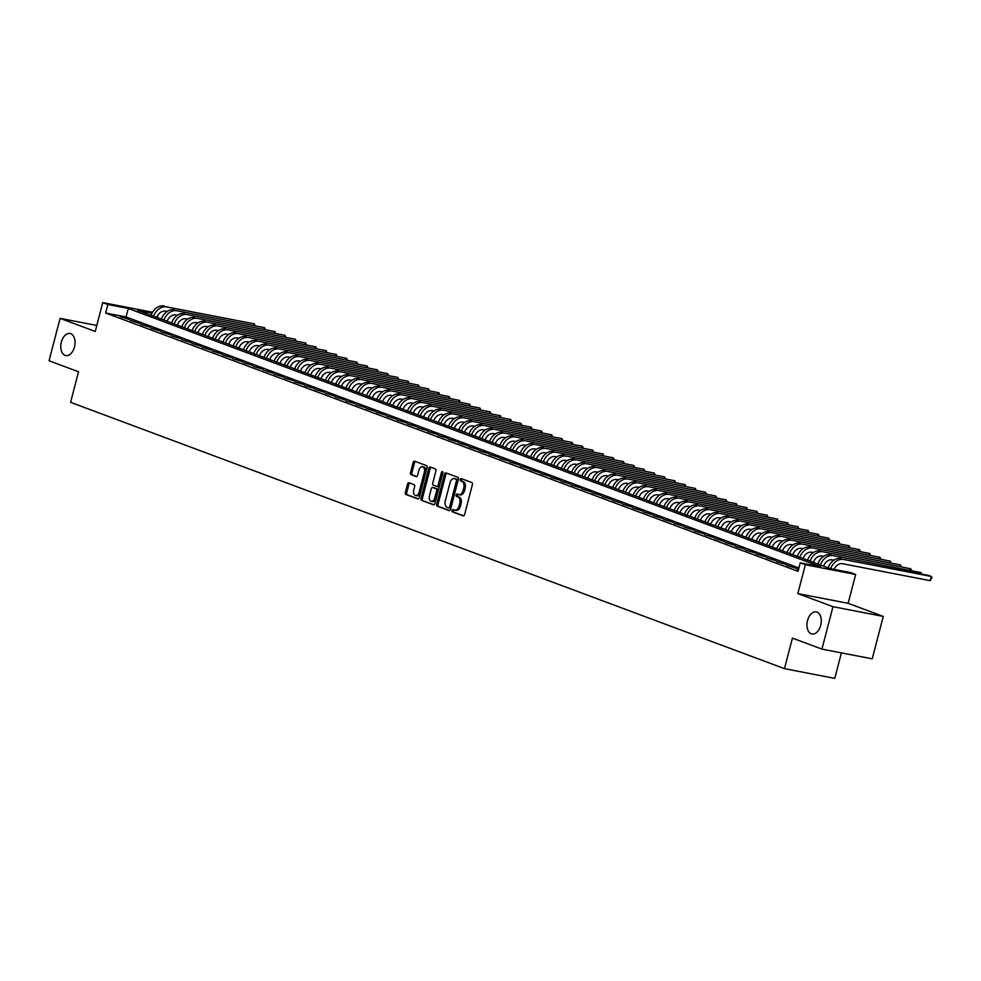 <?xml version="1.0" encoding="UTF-8"?>
<svg xmlns="http://www.w3.org/2000/svg" width="981" height="981" viewBox="0 0 981 981"><rect width="100%" height="100%" fill="white"/><g stroke="black" fill="none" stroke-linecap="round" stroke-linejoin="round"><path stroke-width="1.47" d="M452.069 510.439A1.214 0.748 -79 0 0 452.462 511.861L463.167 515.859A1.729 1.067 -79 0 0 463.265 515.883A1.729 1.067 -79 0 0 464.602 514.571L472.413 484.589A1.729 1.067 -79 0 0 471.836 482.542L461.144 478.556A1.214 0.748 -79 0 0 460.543 480.886L461.916 481.401A5.53 3.409 -79 0 1 463.755 487.937L463.106 490.426A5.53 3.409 -79 0 1 458.838 494.657A5.53 3.409 -79 0 1 458.495 494.559L457.109 494.044A1.214 0.748 -79 0 0 456.496 496.374L457.882 496.889A5.53 3.409 -79 0 1 459.721 503.425L459.071 505.926A5.53 3.409 -79 0 1 454.792 510.145A5.53 3.409 -79 0 1 454.461 510.046L453.075 509.531A1.214 0.748 -79 0 0 452.069 510.439M453.958 509.862A1.214 0.748 -79 0 0 453.823 512.131L463.731 515.822M462.026 478.887A1.214 0.748 -79 0 0 461.892 481.144L463.277 481.671L461.916 481.401M457.992 494.375A1.214 0.748 -79 0 0 457.857 496.644L459.243 497.159L457.882 496.889M74.47 346.992A11.257 6.953 -79 0 0 70.043 333.491A11.257 6.953 -79 0 0 61.349 342.087A11.257 6.953 -79 0 0 65.776 355.588A11.257 6.953 -79 0 0 74.47 346.992M820.692 625.375A11.257 6.953 -79 0 0 816.266 611.874A11.257 6.953 -79 0 0 807.559 620.483A11.257 6.953 -79 0 0 811.986 633.984A11.257 6.953 -79 0 0 820.692 625.375M408.991 482.762A1.729 1.067 -79 0 0 408.881 482.726A1.729 1.067 -79 0 0 407.544 484.05L405.349 492.462A1.729 1.067 -79 0 0 405.926 494.498L417.808 498.937A1.729 1.067 -79 0 0 417.918 498.961A1.729 1.067 -79 0 0 419.243 497.649L427.054 467.667A1.729 1.067 -79 0 0 426.49 465.619L414.607 461.193A1.729 1.067 -79 0 0 414.497 461.156A1.729 1.067 -79 0 0 413.16 462.48L410.512 472.646A1.729 1.067 -79 0 0 411.088 474.681L416.177 476.582A1.729 1.067 -79 0 0 416.275 476.607A1.729 1.067 -79 0 0 417.612 475.295L418.924 470.255A4.623 2.845 -79 0 1 422.492 466.723A4.623 2.845 -79 0 1 424.319 472.266L419.169 491.996A4.623 2.845 -79 0 1 415.601 495.528A4.623 2.845 -79 0 1 413.786 489.985L414.644 486.699A1.729 1.067 -79 0 0 414.068 484.663L408.991 482.762M798.89 567.974L126.046 316.961L105.666 313.013L107.873 304.527L102.747 302.614L152.521 312.252M821.931 649.115L832.979 606.687L883.268 616.424L872.219 658.84L821.931 649.115L792.44 638.116L784.481 668.65L70.583 402.32L78.541 371.774L49.05 360.775L60.099 318.359L95.231 331.455L102.747 302.614M883.268 616.424L848.136 603.315L797.847 593.591L832.979 606.687M797.847 593.591L805.364 564.737L800.238 562.824L820.619 566.773L128.266 308.475L107.873 304.527M105.666 313.013L798.031 571.31L800.238 562.824M436.668 504.148A1.729 1.067 -79 0 0 437.244 506.184L449.114 510.611A1.729 1.067 -79 0 0 449.224 510.647A1.729 1.067 -79 0 0 450.561 509.323L458.372 479.341A1.729 1.067 -79 0 0 457.796 477.306L445.914 472.879A1.729 1.067 -79 0 0 445.815 472.842A1.729 1.067 -79 0 0 444.479 474.166L436.668 504.148L438.029 504.406A1.729 1.067 -79 0 0 438.593 506.441L449.678 510.586M433.467 504.774L421.585 500.347A1.729 1.067 -79 0 1 421.008 498.299L428.82 468.317A1.729 1.067 -79 0 1 430.156 467.005A1.729 1.067 -79 0 1 430.254 467.03L435.343 468.93A1.729 1.067 -79 0 1 435.92 470.966L432.756 483.13A1.729 1.067 -79 0 0 433.32 485.166L436.692 486.429A1.729 1.067 -79 0 0 436.803 486.453A1.729 1.067 -79 0 0 438.139 485.141L441.438 472.474A1.214 0.748 -79 0 1 442.848 473.001L434.902 503.486A1.729 1.067 -79 0 1 433.565 504.81A1.729 1.067 -79 0 1 433.467 504.774L433.676 504.823M96.8 325.459L60.099 318.359M798.509 569.471L797.112 569.201L798.448 569.703M786.848 565.375L796.4 568.33L786.848 565.375M776.596 561.549L786.149 564.504L776.596 561.549M766.333 557.723L775.885 560.678L766.333 557.723M756.081 553.897L765.634 556.852L756.081 553.897M745.818 550.071L755.37 553.026L745.818 550.071M735.566 546.245L745.119 549.188L735.566 546.245M725.315 542.419L734.867 545.362L725.315 542.419M715.051 538.581L724.603 541.537L715.051 538.581M704.799 534.755L714.352 537.711L704.799 534.755M694.536 530.929L704.088 533.885L694.536 530.929M684.284 527.104L693.837 530.059L684.284 527.104M674.021 523.278L683.573 526.233L674.021 523.278M663.769 519.452L673.322 522.407L663.769 519.452M653.505 515.626L663.058 518.581L653.505 515.626M643.254 511.8L652.806 514.755L643.254 511.8M632.99 507.974L642.543 510.929L632.99 507.974M622.739 504.148L632.291 507.103L622.739 504.148M612.475 500.322L622.028 503.278L612.475 500.322M602.224 496.496L611.776 499.452L602.224 496.496M591.96 492.67L601.512 495.626L591.96 492.67M581.708 488.845L591.261 491.8L581.708 488.845M571.445 485.019L580.997 487.962L571.445 485.019M561.193 481.193L570.746 484.136L561.193 481.193M550.942 477.355L560.494 480.31L550.942 477.355M540.678 473.529L550.231 476.484L540.678 473.529M530.427 469.703L539.979 472.658L530.427 469.703M520.163 465.877L529.715 468.832L520.163 465.877M509.912 462.051L519.464 465.006L509.912 462.051M499.648 458.225L509.2 461.18L499.648 458.225M489.396 454.399L498.949 457.354L489.396 454.399M479.133 450.573L488.685 453.529L479.133 450.573M468.881 446.747L478.434 449.703L468.881 446.747M458.618 442.921L468.17 445.877L458.618 442.921M448.366 439.096L457.919 442.051L448.366 439.096M438.102 435.27L447.655 438.225L438.102 435.27M427.851 431.444L437.403 434.399L427.851 431.444M417.587 427.618L427.14 430.573L417.587 427.618M407.336 423.792L416.888 426.735L407.336 423.792M397.072 419.966L406.625 422.909L397.072 419.966M386.821 416.128L396.373 419.083L386.821 416.128M376.569 412.302L386.122 415.257L376.569 412.302M366.305 408.476L375.858 411.431L366.305 408.476M356.054 404.65L365.606 407.606L356.054 404.65M345.79 400.824L355.343 403.78L345.79 400.824M335.539 396.998L345.091 399.954L335.539 396.998M325.275 393.173L334.828 396.128L325.275 393.173M315.024 389.347L324.576 392.302L315.024 389.347M304.76 385.521L314.312 388.476L304.76 385.521M294.508 381.695L304.061 384.65L294.508 381.695M284.245 377.869L293.797 380.824L284.245 377.869M273.993 374.043L283.546 376.998L273.993 374.043M263.73 370.217L273.282 373.172L263.73 370.217M253.478 366.391L263.031 369.346L253.478 366.391M243.214 362.565L252.767 365.508L243.214 362.565M232.963 358.739L242.515 361.682L232.963 358.739M222.699 354.901L232.252 357.857L222.699 354.901M212.448 351.075L222 354.031L212.448 351.075M202.196 347.249L211.749 350.205L202.196 347.249M191.933 343.424L201.485 346.379L191.933 343.424M181.681 339.598L191.234 342.553L181.681 339.598M171.417 335.772L180.97 338.727L171.417 335.772M161.166 331.946L170.719 334.901L161.166 331.946M150.902 328.12L160.455 331.075L150.902 328.12M140.651 324.294L150.203 327.249L140.651 324.294M130.387 320.468L139.94 323.423L130.387 320.468M129.688 319.598L120.136 316.642L129.688 319.598M784.481 668.65L834.77 678.386L841.416 652.88M157.291 317.599L157.892 315.293M152.055 313.074L137.769 310.315L830.134 568.612L850.527 572.561L855.653 574.474L805.364 564.737M848.136 603.315L855.653 574.474M126.046 316.961L128.266 308.475M455.822 510.316A5.53 3.409 -79 0 0 456.153 510.402A5.53 3.409 -79 0 0 460.432 506.184L459.071 505.926M459.243 497.159A5.53 3.409 -79 0 1 461.082 503.682L460.432 506.184M459.856 494.829A5.53 3.409 -79 0 0 460.187 494.915A5.53 3.409 -79 0 0 464.467 490.696L463.106 490.426M463.277 481.671A5.53 3.409 -79 0 1 465.117 488.195L464.467 490.696M446.711 473.173A1.729 1.067 -79 0 0 445.84 474.424L438.029 504.406M448.624 507.876A1.214 0.748 -79 0 0 449.629 506.969L456.484 480.653A1.214 0.748 -79 0 0 456.079 479.219L454.62 478.679A5.53 3.409 -79 0 0 454.289 478.581A5.53 3.409 -79 0 0 450.009 482.811L445.325 500.8A5.53 3.409 -79 0 0 447.164 507.324L448.624 507.876M448.771 507.9L449.985 508.133A1.214 0.748 -79 0 0 450.99 507.226L449.629 506.969M455.294 478.814A5.53 3.409 -79 0 1 455.638 478.851A5.53 3.409 -79 0 1 455.981 478.936L457.44 479.488A1.214 0.748 -79 0 1 457.845 480.911L450.99 507.226M434.019 504.737L421.585 500.347M431.064 467.336A1.729 1.067 -79 0 0 430.181 468.587L422.37 498.569A1.729 1.067 -79 0 0 422.946 500.604M436.913 486.466L438.053 486.686A1.729 1.067 -79 0 0 438.164 486.723A1.729 1.067 -79 0 0 439.5 485.399L442.799 472.744L441.438 472.474M429.47 495.748A4.623 2.845 -79 0 0 431.284 501.291A4.623 2.845 -79 0 0 434.853 497.759L436.668 490.807A1.729 1.067 -79 0 0 436.091 488.759L432.719 487.496A1.729 1.067 -79 0 0 432.609 487.471A1.729 1.067 -79 0 0 431.272 488.796L429.47 495.748M431.284 501.291L432.633 501.549A4.623 2.845 -79 0 0 436.214 498.017L434.853 497.759M433.86 487.729A1.729 1.067 -79 0 1 433.97 487.741A1.729 1.067 -79 0 1 434.08 487.765L437.452 489.029A1.729 1.067 -79 0 1 438.017 491.064L436.214 498.017M415.601 495.528L416.962 495.785A4.623 2.845 -79 0 0 420.53 492.266L419.169 491.996M422.492 466.723L423.853 466.981A4.623 2.845 -79 0 1 425.668 472.523L420.53 492.266M415.404 461.487A1.729 1.067 -79 0 0 414.522 462.75L411.873 472.903A1.729 1.067 -79 0 0 412.449 474.951L416.729 476.545M409.788 483.057A1.729 1.067 -79 0 0 408.905 484.307L406.71 492.72A1.729 1.067 -79 0 0 407.287 494.767L418.372 498.9M834.083 569.372A8.792 6.879 -69.5 0 1 842.581 563.719L930.184 580.666L931.288 576.436L843.685 559.477A13.194 10.325 110.5 0 0 830.649 568.71M843.685 559.477L928.725 575.467L931.288 576.436L931.95 577.76L930.184 580.666M841.122 558.52A13.194 10.325 110.5 0 0 828.062 567.84M823.586 566.172A8.792 6.879 -69.5 0 1 832.329 559.893L833.85 560.188M920.681 573.922L921.024 572.597L921.65 574.106M833.433 555.651L921.024 572.597L833.433 555.651A13.194 10.325 110.5 0 0 820.361 564.97M830.87 554.694A13.194 10.325 110.5 0 0 817.798 564.014M813.335 562.346A8.792 6.879 -69.5 0 1 822.066 556.068L823.599 556.362M910.429 570.096L910.773 568.772L911.386 570.28M823.169 551.825L910.773 568.772L823.169 551.825A13.194 10.325 110.5 0 0 810.11 561.144M820.607 550.868A13.194 10.325 110.5 0 0 807.547 560.188M803.071 558.52A8.792 6.879 -69.5 0 1 811.814 552.242L813.335 552.536M900.166 566.27L900.509 564.946L901.134 566.454M812.918 547.999L900.509 564.946L812.918 547.999A13.194 10.325 110.5 0 0 799.846 557.318M810.355 547.042A13.194 10.325 110.5 0 0 797.283 556.362M792.82 554.694A8.792 6.879 -69.5 0 1 801.551 548.416L803.083 548.71M889.914 562.444L890.258 561.12L890.871 562.628M802.654 544.173L890.258 561.12L802.654 544.173A13.194 10.325 110.5 0 0 789.595 553.492M800.091 543.216A13.194 10.325 110.5 0 0 787.032 552.536M782.556 550.868A8.792 6.879 -69.5 0 1 791.299 544.59L792.832 544.884M879.65 558.606L879.994 557.294L880.619 558.802M792.403 540.347L879.994 557.294L792.403 540.347A13.194 10.325 110.5 0 0 779.331 549.667M789.84 539.391A13.194 10.325 110.5 0 0 776.768 548.71M772.305 547.042A8.792 6.879 -69.5 0 1 781.035 540.764L782.568 541.058M869.399 554.78L869.742 553.468L870.355 554.976M782.139 536.521L869.742 553.468L782.139 536.521A13.194 10.325 110.5 0 0 769.079 545.828M779.576 535.565A13.194 10.325 110.5 0 0 766.517 544.872M762.053 543.216A8.792 6.879 -69.5 0 1 770.784 536.938L772.317 537.232M859.135 550.954L859.479 549.642L860.104 551.15M771.888 532.695L859.479 549.642L771.888 532.695A13.194 10.325 110.5 0 0 758.816 542.003M769.325 531.739A13.194 10.325 110.5 0 0 756.253 541.046M751.789 539.391A8.792 6.879 -69.5 0 1 760.52 533.112L762.053 533.406M848.884 547.128L849.227 545.816L849.853 547.312M761.624 528.869L849.227 545.816L761.624 528.869A13.194 10.325 110.5 0 0 748.564 538.177M759.061 527.913A13.194 10.325 110.5 0 0 746.001 537.22M741.538 535.552A8.792 6.879 -69.5 0 1 750.269 529.286L751.802 529.581M838.632 543.302L838.963 541.99L839.589 543.486M751.372 525.043L838.963 541.99L751.372 525.043A13.194 10.325 110.5 0 0 738.301 534.351M748.81 524.087A13.194 10.325 110.5 0 0 735.738 533.394M731.274 531.727A8.792 6.879 -69.5 0 1 740.005 525.46L741.538 525.755M828.369 539.476L828.712 538.164L829.337 539.66M741.109 521.218L828.712 538.164L741.109 521.218A13.194 10.325 110.5 0 0 728.049 530.525M738.546 520.261A13.194 10.325 110.5 0 0 725.486 529.568M721.023 527.901A8.792 6.879 -69.5 0 1 729.754 521.622L731.286 521.929M818.117 535.651L818.448 534.338L819.074 535.834M730.857 517.392L818.448 534.338L730.857 517.392A13.194 10.325 110.5 0 0 717.798 526.699M728.294 516.435A13.194 10.325 110.5 0 0 715.223 525.742M710.759 524.075A8.792 6.879 -69.5 0 1 719.49 517.796L721.023 518.103M807.853 531.825L808.197 530.513L808.822 532.009M720.594 513.553L808.197 530.513L720.594 513.553A13.194 10.325 110.5 0 0 707.534 522.873M718.031 512.597A13.194 10.325 110.5 0 0 704.971 521.917M700.508 520.249A8.792 6.879 -69.5 0 1 709.238 513.97L710.771 514.277M797.602 527.999L797.945 526.687L798.559 528.183M710.342 509.728L797.945 526.687L710.342 509.728A13.194 10.325 110.5 0 0 697.283 519.047M707.779 508.771A13.194 10.325 110.5 0 0 694.707 518.091M690.244 516.423A8.792 6.879 -69.5 0 1 698.975 510.145L700.508 510.439M787.338 524.173L787.682 522.861L788.307 524.357M700.091 505.902L787.682 522.861L700.091 505.902A13.194 10.325 110.5 0 0 687.019 515.221M697.516 504.945A13.194 10.325 110.5 0 0 684.456 514.265M679.992 512.597A8.792 6.879 -69.5 0 1 688.723 506.319L690.256 506.613M777.087 520.347L777.43 519.035L778.043 520.531M689.827 502.076L777.43 519.035L689.827 502.076A13.194 10.325 110.5 0 0 676.767 511.395M687.264 501.119A13.194 10.325 110.5 0 0 674.205 510.439M669.729 508.771A8.792 6.879 -69.5 0 1 678.46 502.493L679.992 502.787M766.823 516.521L767.167 515.209L767.792 516.705M679.575 498.25L767.167 515.209L679.575 498.25A13.194 10.325 110.5 0 0 666.504 507.569M677 497.293A13.194 10.325 110.5 0 0 663.941 506.613M659.477 504.945A8.792 6.879 -69.5 0 1 668.208 498.667L669.741 498.961M756.572 512.695L756.915 511.371L757.528 512.879M669.312 494.424L756.915 511.371L669.312 494.424A13.194 10.325 110.5 0 0 656.252 503.744M666.749 493.468A13.194 10.325 110.5 0 0 653.689 502.787M649.214 501.119A8.792 6.879 -69.5 0 1 657.957 494.841L659.477 495.135M746.308 508.869L746.651 507.545L747.277 509.053M659.06 490.598L746.651 507.545L659.06 490.598A13.194 10.325 110.5 0 0 645.988 499.918M656.497 489.642A13.194 10.325 110.5 0 0 643.426 498.961M638.962 497.293A8.792 6.879 -69.5 0 1 647.693 491.015L649.226 491.309M736.057 505.043L736.4 503.719L737.013 505.227M648.797 486.772L736.4 503.719L648.797 486.772A13.194 10.325 110.5 0 0 635.737 496.092M646.234 485.816A13.194 10.325 110.5 0 0 633.174 495.135M628.698 493.468A8.792 6.879 -69.5 0 1 637.442 487.189L638.962 487.483M725.793 501.217L726.136 499.893L726.762 501.401M638.545 482.946L726.136 499.893L638.545 482.946A13.194 10.325 110.5 0 0 625.473 492.266M635.982 481.99A13.194 10.325 110.5 0 0 622.91 491.309M618.447 489.642A8.792 6.879 -69.5 0 1 627.178 483.363L628.711 483.658M715.541 497.379L715.885 496.067L716.498 497.575M628.281 479.12L715.885 496.067L628.281 479.12A13.194 10.325 110.5 0 0 615.222 488.44M625.719 478.164A13.194 10.325 110.5 0 0 612.659 487.483M608.183 485.816A8.792 6.879 -69.5 0 1 616.926 479.537L618.459 479.832M705.278 493.553L705.621 492.241L706.246 493.75M618.03 475.295L705.621 492.241L618.03 475.295A13.194 10.325 110.5 0 0 604.958 484.602M615.467 474.338A13.194 10.325 110.5 0 0 602.395 483.645M597.932 481.99A8.792 6.879 -69.5 0 1 606.663 475.711L608.195 476.006M695.026 489.727L695.37 488.415L695.983 489.924M607.766 471.469L695.37 488.415L607.766 471.469A13.194 10.325 110.5 0 0 594.707 480.776M605.203 470.512A13.194 10.325 110.5 0 0 592.144 479.819M587.68 478.164A8.792 6.879 -69.5 0 1 596.411 471.886L597.944 472.18M684.763 485.902L685.106 484.589L685.731 486.086M597.515 467.643L685.106 484.589L597.515 467.643A13.194 10.325 110.5 0 0 584.443 476.95M594.952 466.686A13.194 10.325 110.5 0 0 581.88 475.993M577.417 474.326A8.792 6.879 -69.5 0 1 586.148 468.06L587.68 468.354M674.511 482.076L674.854 480.764L675.48 482.26M587.251 463.817L674.854 480.764L587.251 463.817A13.194 10.325 110.5 0 0 574.192 473.124M584.688 462.86A13.194 10.325 110.5 0 0 571.629 472.168M567.165 470.5A8.792 6.879 -69.5 0 1 575.896 464.234L577.429 464.528M664.26 478.25L664.591 476.938L665.216 478.434M577 459.991L664.591 476.938L577 459.991A13.194 10.325 110.5 0 0 563.928 469.298M574.437 459.034A13.194 10.325 110.5 0 0 561.365 468.342M556.901 466.674A8.792 6.879 -69.5 0 1 565.632 460.396L567.165 460.702M653.996 474.424L654.339 473.112L654.965 474.608M566.736 456.165L654.339 473.112L566.736 456.165A13.194 10.325 110.5 0 0 553.676 465.472M564.173 455.209A13.194 10.325 110.5 0 0 551.114 464.516M546.65 462.848A8.792 6.879 -69.5 0 1 555.381 456.57L556.914 456.876M643.744 470.598L644.076 469.286L644.701 470.782M556.485 452.327L644.076 469.286L556.485 452.327A13.194 10.325 110.5 0 0 543.425 461.646M553.922 451.37A13.194 10.325 110.5 0 0 540.85 460.69M536.386 459.022A8.792 6.879 -69.5 0 1 545.117 452.744L546.65 453.05M633.481 466.772L633.824 465.46L634.449 466.956M546.221 448.501L633.824 465.46L546.221 448.501A13.194 10.325 110.5 0 0 533.161 457.82M543.658 447.544A13.194 10.325 110.5 0 0 530.598 456.864M526.135 455.196A8.792 6.879 -69.5 0 1 534.866 448.918L536.399 449.212M623.229 462.946L623.573 461.634L624.186 463.13M535.969 444.675L623.573 461.634L535.969 444.675A13.194 10.325 110.5 0 0 522.91 453.995M533.406 443.719A13.194 10.325 110.5 0 0 520.335 453.038M515.871 451.37A8.792 6.879 -69.5 0 1 524.602 445.092L526.135 445.386M612.966 459.12L613.309 457.808L613.934 459.304M525.706 440.849L613.309 457.808L525.706 440.849A13.194 10.325 110.5 0 0 512.646 450.169M523.143 439.893A13.194 10.325 110.5 0 0 510.083 449.212M505.62 447.544A8.792 6.879 -69.5 0 1 514.351 441.266L515.883 441.56M602.714 455.294L603.057 453.982L603.671 455.478M515.454 437.023L603.057 453.982L515.454 437.023A13.194 10.325 110.5 0 0 502.395 446.343M512.891 436.067A13.194 10.325 110.5 0 0 499.832 445.386M495.356 443.719A8.792 6.879 -69.5 0 1 504.087 437.44L505.62 437.734M592.45 451.468L592.794 450.144L593.419 451.652M505.203 433.197L592.794 450.144L505.203 433.197A13.194 10.325 110.5 0 0 492.131 442.517M502.628 432.241A13.194 10.325 110.5 0 0 489.568 441.56M485.105 439.893A8.792 6.879 -69.5 0 1 493.835 433.614L495.368 433.909M582.199 447.643L582.542 446.318L583.155 447.827M494.939 429.371L582.542 446.318L494.939 429.371A13.194 10.325 110.5 0 0 481.879 438.691M492.376 428.415A13.194 10.325 110.5 0 0 479.317 437.734M474.841 436.067A8.792 6.879 -69.5 0 1 483.584 429.788L485.105 430.083M571.935 443.817L572.279 442.492L572.904 444.001M484.688 425.546L572.279 442.492L484.688 425.546A13.194 10.325 110.5 0 0 471.616 434.865M482.112 424.589A13.194 10.325 110.5 0 0 469.053 433.909M464.589 432.241A8.792 6.879 -69.5 0 1 473.32 425.962L474.853 426.257M561.684 439.991L562.027 438.666L562.64 440.175M474.424 421.72L562.027 438.666L474.424 421.72A13.194 10.325 110.5 0 0 461.364 431.039M471.861 420.763A13.194 10.325 110.5 0 0 458.801 430.083M454.326 428.415A8.792 6.879 -69.5 0 1 463.069 422.137L464.589 422.431M551.42 436.153L551.763 434.841L552.389 436.349M464.172 417.894L551.763 434.841L464.172 417.894A13.194 10.325 110.5 0 0 451.101 427.213M461.61 416.937A13.194 10.325 110.5 0 0 448.538 426.257M444.074 424.589A8.792 6.879 -69.5 0 1 452.805 418.311L454.338 418.605M541.169 432.327L541.512 431.015L542.125 432.523M453.909 414.068L541.512 431.015L453.909 414.068A13.194 10.325 110.5 0 0 440.849 423.375M451.346 413.111A13.194 10.325 110.5 0 0 438.286 422.419M433.81 420.763A8.792 6.879 -69.5 0 1 442.554 414.485L444.086 414.779M530.905 428.501L531.248 427.189L531.874 428.697M443.657 410.242L531.248 427.189L443.657 410.242A13.194 10.325 110.5 0 0 430.585 419.549M441.094 409.285A13.194 10.325 110.5 0 0 428.023 418.593M423.559 416.937A8.792 6.879 -69.5 0 1 432.29 410.659L433.823 410.953M520.653 424.675L520.997 423.363L521.61 424.859M433.394 406.416L520.997 423.363L433.394 406.416A13.194 10.325 110.5 0 0 420.334 415.723M430.831 405.46A13.194 10.325 110.5 0 0 417.771 414.767M413.308 413.099A8.792 6.879 -69.5 0 1 422.038 406.833L423.571 407.127M510.39 420.849L510.733 419.537L511.359 421.033M423.142 402.59L510.733 419.537L423.142 402.59A13.194 10.325 110.5 0 0 410.07 411.897M420.579 401.634A13.194 10.325 110.5 0 0 407.507 410.941M403.044 409.273A8.792 6.879 -69.5 0 1 411.775 403.007L413.308 403.301M500.138 417.023L500.482 415.711L501.107 417.207M412.878 398.764L500.482 415.711L412.878 398.764A13.194 10.325 110.5 0 0 399.819 408.071M410.316 397.808A13.194 10.325 110.5 0 0 397.256 407.115M392.792 405.447A8.792 6.879 -69.5 0 1 401.523 399.169L403.056 399.475M489.875 413.197L490.218 411.885L490.843 413.381M402.627 394.938L490.218 411.885L402.627 394.938A13.194 10.325 110.5 0 0 389.555 404.246M400.064 393.982A13.194 10.325 110.5 0 0 386.992 403.289M382.529 401.621A8.792 6.879 -69.5 0 1 391.26 395.343L392.792 395.65M479.623 409.371L479.967 408.059L480.592 409.555M392.363 391.1L479.967 408.059L392.363 391.1A13.194 10.325 110.5 0 0 379.304 400.42M389.8 390.144A13.194 10.325 110.5 0 0 376.741 399.463M372.277 397.796A8.792 6.879 -69.5 0 1 381.008 391.517L382.541 391.824M469.372 405.545L469.703 404.233L470.328 405.729M382.112 387.274L469.703 404.233L382.112 387.274A13.194 10.325 110.5 0 0 369.052 396.594M379.549 386.318A13.194 10.325 110.5 0 0 366.477 395.637M362.014 393.97A8.792 6.879 -69.5 0 1 370.744 387.691L372.277 387.986M459.108 401.72L459.451 400.407L460.077 401.903M371.848 383.448L459.451 400.407L371.848 383.448A13.194 10.325 110.5 0 0 358.788 392.768M369.285 382.492A13.194 10.325 110.5 0 0 356.226 391.811M351.762 390.144A8.792 6.879 -69.5 0 1 360.493 383.865L362.026 384.16M448.857 397.894L449.2 396.582L449.813 398.078M361.597 379.622L449.2 396.582L361.597 379.622A13.194 10.325 110.5 0 0 348.537 388.942M359.034 378.666A13.194 10.325 110.5 0 0 345.962 387.986M341.498 386.318A8.792 6.879 -69.5 0 1 350.229 380.039L351.762 380.334M438.593 394.068L438.936 392.756L439.562 394.252M351.333 375.797L438.936 392.756L351.333 375.797A13.194 10.325 110.5 0 0 338.273 385.116M348.77 374.84A13.194 10.325 110.5 0 0 335.71 384.16M331.247 382.492A8.792 6.879 -69.5 0 1 339.978 376.214L341.511 376.508M428.341 390.242L428.685 388.917L429.298 390.426M341.081 371.971L428.685 388.917L341.081 371.971A13.194 10.325 110.5 0 0 328.022 381.29M338.519 371.014A13.194 10.325 110.5 0 0 325.459 380.334M320.983 378.666A8.792 6.879 -69.5 0 1 329.714 372.388L331.247 372.682M418.078 386.416L418.421 385.092L419.046 386.6M330.83 368.145L418.421 385.092L330.83 368.145A13.194 10.325 110.5 0 0 317.758 377.464M328.255 367.188A13.194 10.325 110.5 0 0 315.195 376.508M310.732 374.84A8.792 6.879 -69.5 0 1 319.463 368.562L320.995 368.856M407.826 382.59L408.17 381.266L408.783 382.774M320.566 364.319L408.17 381.266L320.566 364.319A13.194 10.325 110.5 0 0 307.507 373.638M318.003 363.362A13.194 10.325 110.5 0 0 304.944 372.682M300.468 371.014A8.792 6.879 -69.5 0 1 309.211 364.736L310.732 365.03M397.563 378.764L397.906 377.44L398.531 378.948M310.315 360.493L397.906 377.44L310.315 360.493A13.194 10.325 110.5 0 0 297.243 369.812M307.74 359.536A13.194 10.325 110.5 0 0 294.68 368.856M290.217 367.188A8.792 6.879 -69.5 0 1 298.947 360.91L300.48 361.204M387.311 374.926L387.654 373.614L388.268 375.122M300.051 356.667L387.654 373.614L300.051 356.667A13.194 10.325 110.5 0 0 286.992 365.987M297.488 355.711A13.194 10.325 110.5 0 0 284.429 365.03M279.953 363.362A8.792 6.879 -69.5 0 1 288.696 357.084L290.217 357.378M377.047 371.1L377.391 369.788L378.016 371.296M289.8 352.841L377.391 369.788L289.8 352.841A13.194 10.325 110.5 0 0 276.728 362.148M287.237 351.885A13.194 10.325 110.5 0 0 274.165 361.192M269.701 359.536A8.792 6.879 -69.5 0 1 278.432 353.258L279.965 353.552M366.796 367.274L367.139 365.962L367.752 367.47M279.536 349.015L367.139 365.962L279.536 349.015A13.194 10.325 110.5 0 0 266.476 358.323M276.973 348.059A13.194 10.325 110.5 0 0 263.914 357.366M259.438 355.711A8.792 6.879 -69.5 0 1 268.181 349.432L269.714 349.726M356.532 363.448L356.876 362.136L357.501 363.632M269.284 345.189L356.876 362.136L269.284 345.189A13.194 10.325 110.5 0 0 256.213 354.497M266.722 344.233A13.194 10.325 110.5 0 0 253.65 353.54M249.186 351.872A8.792 6.879 -69.5 0 1 257.917 345.606L259.45 345.901M346.281 359.622L346.624 358.31L347.237 359.806M259.021 341.363L346.624 358.31L259.021 341.363A13.194 10.325 110.5 0 0 245.961 350.671M256.458 340.407A13.194 10.325 110.5 0 0 243.398 349.714M238.935 348.047A8.792 6.879 -69.5 0 1 247.666 341.78L249.199 342.075M336.017 355.796L336.36 354.484L336.986 355.98M248.769 337.538L336.36 354.484L248.769 337.538A13.194 10.325 110.5 0 0 235.698 346.845M246.206 336.581A13.194 10.325 110.5 0 0 233.135 345.888M228.671 344.221A8.792 6.879 -69.5 0 1 237.402 337.942L238.935 338.249M325.766 351.971L326.109 350.658L326.734 352.154M238.506 333.712L326.109 350.658L238.506 333.712A13.194 10.325 110.5 0 0 225.446 343.019M235.943 332.755A13.194 10.325 110.5 0 0 222.883 342.062M218.42 340.395A8.792 6.879 -69.5 0 1 227.151 334.116L228.683 334.423M315.502 348.145L315.845 346.833L316.471 348.329M228.254 329.874L315.845 346.833L228.254 329.874A13.194 10.325 110.5 0 0 215.182 339.193M225.691 328.917A13.194 10.325 110.5 0 0 212.619 338.237M208.156 336.569A8.792 6.879 -69.5 0 1 216.887 330.29L218.42 330.597M305.25 344.319L305.594 343.007L306.219 344.503M217.99 326.048L305.594 343.007L217.99 326.048A13.194 10.325 110.5 0 0 204.931 335.367M215.428 325.091A13.194 10.325 110.5 0 0 202.368 334.411M197.904 332.743A8.792 6.879 -69.5 0 1 206.635 326.465L208.168 326.759M294.999 340.493L295.33 339.181L295.955 340.677M207.739 322.222L295.33 339.181L207.739 322.222A13.194 10.325 110.5 0 0 194.679 331.541M205.176 321.265A13.194 10.325 110.5 0 0 192.104 330.585M187.641 328.917A8.792 6.879 -69.5 0 1 196.372 322.639L197.904 322.933M284.735 336.667L285.079 335.355L285.704 336.851M197.475 318.396L285.079 335.355L197.475 318.396A13.194 10.325 110.5 0 0 184.416 327.715M194.912 317.439A13.194 10.325 110.5 0 0 181.853 326.759M177.389 325.091A8.792 6.879 -69.5 0 1 186.12 318.813L187.653 319.107M274.484 332.841L274.827 331.529L275.44 333.025M187.224 314.57L274.827 331.529L187.224 314.57A13.194 10.325 110.5 0 0 174.164 323.889M184.661 313.613A13.194 10.325 110.5 0 0 171.589 322.933M167.126 321.265A8.792 6.879 -69.5 0 1 175.857 314.987L177.389 315.281M264.22 329.015L264.563 327.691L265.189 329.199M176.96 310.744L264.563 327.691L176.96 310.744A13.194 10.325 110.5 0 0 163.901 320.064M174.397 309.788A13.194 10.325 110.5 0 0 161.338 319.107M156.874 317.439A8.792 6.879 -69.5 0 1 165.605 311.161L167.138 311.455M253.969 325.189L254.312 323.865L254.925 325.373M166.709 306.918L254.312 323.865L166.709 306.918A13.194 10.325 110.5 0 0 153.649 316.238M164.146 305.962A13.194 10.325 110.5 0 0 151.086 315.281M453.823 512.131L452.462 511.861M461.892 481.144L460.543 480.886M457.857 496.644L456.496 496.374M461.082 503.682L459.721 503.425M465.117 488.195L463.755 487.937M445.84 474.424L444.479 474.166M438.593 506.441L437.244 506.184M457.845 480.911L456.484 480.653M457.44 479.488L456.079 479.219M455.981 478.936L454.62 478.679M422.37 498.569L421.008 498.299M430.181 468.587L428.82 468.317M439.5 485.399L438.139 485.141M438.017 491.064L436.668 490.807M437.452 489.029L436.091 488.759M434.08 487.765L432.719 487.496M425.668 472.523L424.319 472.266M412.449 474.951L411.088 474.681M411.873 472.903L410.512 472.646M414.522 462.75L413.16 462.48M407.287 494.767L405.926 494.498M406.71 492.72L405.349 492.462M408.905 484.307L407.544 484.05M456.153 510.402L454.792 510.145M460.187 494.915L458.838 494.657M450.058 508.158L448.697 507.888M455.638 478.851L454.289 478.581M438.164 486.723L436.803 486.453M433.97 487.741L432.609 487.471"/></g></svg>

